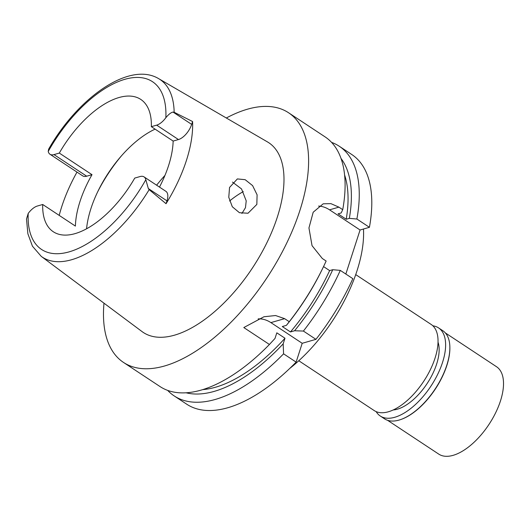 <?xml version="1.0" encoding="UTF-8"?>
<svg xmlns="http://www.w3.org/2000/svg" width="530" height="530" viewBox="0 0 530 530"><rect width="100%" height="100%" fill="white"/><g stroke="black" fill="none" stroke-linecap="round" stroke-linejoin="round"><path stroke-width="0.79" d="M149.162 189.647A106.537 51.973 123.5 0 1 71.643 259.726A106.537 51.973 123.5 0 1 41.254 256.374L32.436 246.178L27.878 233.77L26.5 219.042L28.203 213.451A14.608 7.128 123.5 0 1 37.385 206.018L42.698 204.487A79.314 38.697 -56.5 0 0 53.305 231.756A79.314 38.697 -56.5 0 0 75.048 233.631A79.314 38.697 -56.5 0 0 134.746 178.08L140.059 176.556A14.608 7.128 123.5 0 1 144.067 176.901A14.608 7.128 123.5 0 1 145.823 179.703L148.334 188.554L149.162 189.647L166.049 203.706L166.97 200.863A14.608 7.128 -56.5 0 0 165.864 191.303L144.067 176.901M159.49 187.09A79.314 38.697 -56.5 0 0 173.151 141.073L178.464 139.549A14.608 7.128 -56.5 0 0 191.668 124.391L192.589 121.542A107.749 52.569 123.5 0 1 166.049 203.706M151.355 126.67A79.314 38.697 -56.5 0 0 140.748 99.401A79.314 38.697 -56.5 0 0 119.005 97.527A79.314 38.697 -56.5 0 0 59.307 153.077L53.994 154.601A14.608 7.128 123.5 0 1 49.986 154.256A14.608 7.128 123.5 0 1 48.23 151.454L48.614 149.208C77.671 97.951 129.38 61.043 158.662 78.659A106.537 51.973 123.5 0 1 174.158 112.274L173.038 112.082C171.024 112.459 168.633 114.334 165.85 117.706A14.608 7.128 123.5 0 1 156.668 125.146L151.355 126.67L173.151 141.073M192.589 121.542L174.158 112.274M41.254 256.374L142.06 331.594A113.738 55.484 -56.5 0 0 174.502 335.172A113.738 55.484 -56.5 0 0 267.517 241.435A113.738 55.484 -56.5 0 0 267.398 141.874L158.662 78.659M229.55 187.461L228.774 197.292L232.312 206.753L239.427 212.702L248.013 213.239L256.838 204.421L257.096 194.815L252.591 185.606L245.145 179.677L237.354 178.928L229.55 187.461M59.201 215.392A108.498 52.934 123.5 0 1 76.989 172.098M49.986 154.256L82.687 175.861A14.608 7.128 -56.5 0 0 86.688 176.205L92.008 174.681A79.314 38.697 -56.5 0 0 75.399 226.091L42.698 204.487M92.008 174.681L59.307 153.077M86.569 228.801A79.314 38.697 123.5 0 1 98.395 190.336A79.314 38.697 123.5 0 1 120.336 157.125A79.314 38.697 123.5 0 1 155.098 129.141M121.522 155.76A94.28 45.997 -56.5 0 0 97.606 191.959M232.491 182.095L241.548 188.958L246.218 200.87L245.469 207.68L241.932 213.464M229.576 200.989A80.514 39.28 123.5 0 1 243.283 191.615M298.787 360.751L374.193 410.565A51.629 25.188 -56.5 0 0 388.344 411.79A51.629 25.188 -56.5 0 0 430.261 369.867A51.629 25.188 -56.5 0 0 431.115 324.413L355.709 274.593M289.811 368.383A112.241 54.756 -56.5 0 0 363.467 229.02M323.545 266.583L329.633 270.605L332.747 269.71L340.3 270.386L352.834 278.667A149.652 73.007 -56.5 0 1 315.946 339.346L302.199 343.294L296.118 362.116A149.652 73.007 -56.5 0 1 227.768 407.749A149.652 73.007 -56.5 0 1 186.752 404.218L174.211 395.93A149.652 73.007 123.5 0 1 167.692 390.411M331.555 142.371A149.652 73.007 123.5 0 1 339.193 146.201L351.734 154.488A149.652 73.007 -56.5 0 1 369.423 227.31L360.069 229.994L345.838 274.043M340.3 270.386A149.652 73.007 123.5 0 1 303.405 331.065L294.574 330.76L290.46 331.946L282.285 326.54L286.399 325.36L289.248 321.71L284.636 318.662L275.58 315.535L263.986 316.748L243.8 327.553L269.419 344.474L274.997 338.458L276.812 332.827L284.988 338.226L283.172 343.857L283.577 353.828L296.118 362.116M258.17 318.875A29.932 22.697 -106 0 1 270.89 322.604L302.199 343.294M283.577 353.828A149.652 73.007 123.5 0 1 215.233 399.468A149.652 73.007 123.5 0 1 174.211 395.93M339.193 146.201A149.652 73.007 123.5 0 1 356.889 219.023L349.336 218.353L346.223 219.248L338.047 213.848L341.161 212.954L342.725 209.668L338.909 207.144L329.547 209.834L360.069 229.994M369.423 227.31L356.889 219.023M318.576 206.084A29.932 22.697 -106 0 1 329.547 209.834M338.909 207.144L330.919 203.646L323.194 203.818L313.19 212.232L308.95 227.953L312.037 245.648L322.32 258.507L326.135 261.032A149.652 73.007 -56.5 0 1 322.207 269.339A149.652 73.007 -56.5 0 1 289.248 321.71M315.946 339.346L303.405 331.065M342.725 209.668A149.652 73.007 -56.5 0 0 325.036 136.846L288.512 112.724A149.652 73.007 123.5 0 1 286.048 244.482A149.652 73.007 123.5 0 1 164.552 365.985A149.652 73.007 123.5 0 1 123.536 362.454A149.652 73.007 123.5 0 1 103.986 303.18M226.323 117.998A149.652 73.007 123.5 0 1 247.497 109.187A149.652 73.007 123.5 0 1 288.512 112.724M123.536 362.454L160.053 386.575A149.652 73.007 -56.5 0 0 201.069 390.113A149.652 73.007 -56.5 0 0 269.419 344.474M202.718 389.623A137.681 67.171 -56.5 0 0 215.558 387.218A137.681 67.171 -56.5 0 0 284.988 338.226M283.172 343.857A142.537 69.536 123.5 0 1 214.213 391.385A142.537 69.536 123.5 0 1 186.123 392.796M346.223 219.248A137.681 67.171 -56.5 0 0 344.573 174.9M340.982 158.391A142.537 69.536 123.5 0 1 349.336 218.353M286.399 325.36A142.537 69.536 -56.5 0 0 321.412 270.956L322.207 269.339M290.46 331.946A137.681 67.171 -56.5 0 0 329.633 270.605M332.747 269.71A142.537 69.536 123.5 0 1 294.574 330.76M393.227 409.955A43.4 21.174 -56.5 0 0 397.387 409.186A43.4 21.174 -56.5 0 0 428.922 380.706A43.4 21.174 -56.5 0 0 438.018 342.155M387.589 420.31L438.747 454.111A52.377 25.553 -56.5 0 0 453.104 455.343A52.377 25.553 -56.5 0 0 495.623 412.817A52.377 25.553 -56.5 0 0 496.491 366.7L445.333 332.906M449.837 346.382A52.377 25.553 123.5 0 1 449.844 346.607A52.377 25.553 123.5 0 1 401.965 419.091A52.377 25.553 123.5 0 1 401.747 419.17M380.295 416.03L384.542 418.839A52.828 25.771 -56.5 0 0 399.024 420.085A52.828 25.771 -56.5 0 0 401.535 419.25A52.828 25.771 -56.5 0 0 449.831 346.15A52.828 25.771 -56.5 0 0 442.782 330.687L438.529 327.878A52.828 25.771 123.5 0 1 437.661 374.385A52.828 25.771 123.5 0 1 394.77 417.276A52.828 25.771 123.5 0 1 380.295 416.03A52.828 25.771 123.5 0 1 376.148 411.618M432.851 325.798A52.828 25.771 123.5 0 1 438.529 327.878M145.823 179.703A100.561 49.058 123.5 0 1 69.158 251.856A100.561 49.058 123.5 0 1 28.203 213.451M166.97 200.863L148.334 188.554M178.464 139.549L156.668 125.146M48.23 151.454A100.561 49.058 123.5 0 1 124.895 79.301A100.561 49.058 123.5 0 1 165.85 117.706M173.038 112.082L191.668 124.391M53.994 154.601L86.688 176.205M156.622 185.195A94.28 45.997 123.5 0 1 164.956 175.41M284.636 318.662L270.89 322.604M449.844 346.607L449.831 346.15M401.965 419.091L401.535 419.25"/></g></svg>
